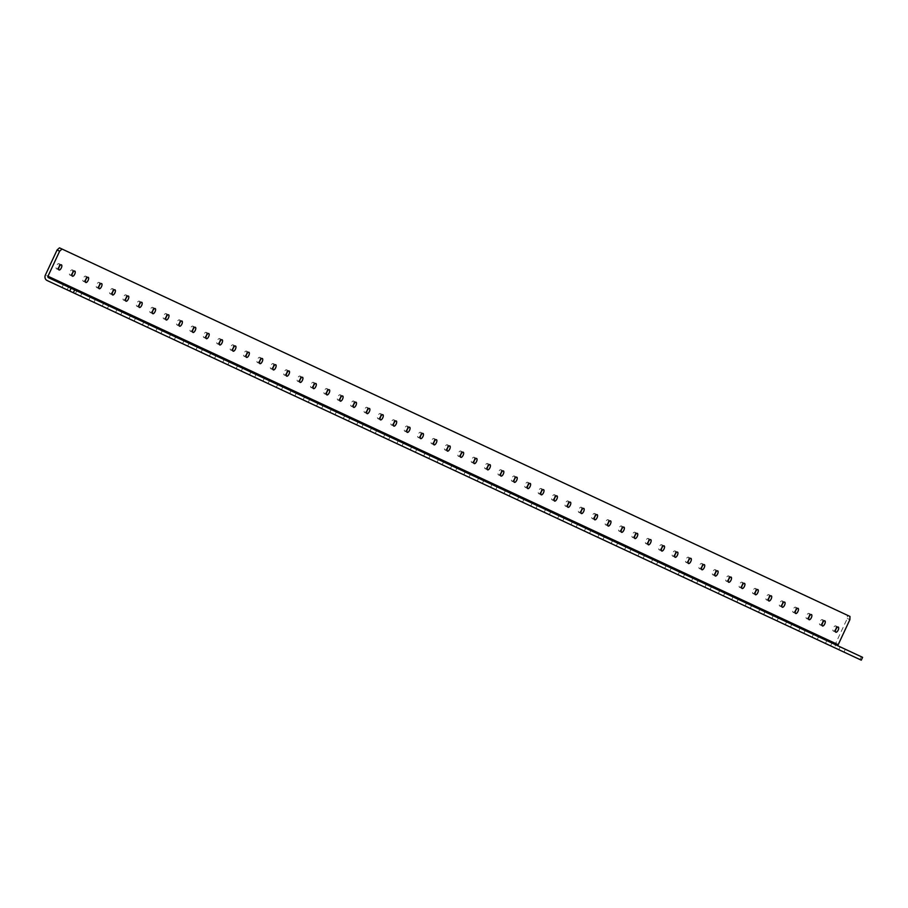 <?xml version="1.0" encoding="UTF-8"?>
<svg xmlns="http://www.w3.org/2000/svg" width="908" height="908" viewBox="0 0 908 908"><rect width="100%" height="100%" fill="white"/><g stroke="black" fill="none" stroke-linecap="round" stroke-linejoin="round"><path stroke-width="0.68" stroke-dasharray="4.54 3.41" d="M840.331 650.4L843.997 652.103L840.331 650.4M841.659 647.552L845.314 649.265L841.659 647.552M826.938 644.147L830.604 645.86L826.938 644.147M828.255 641.309L831.921 643.023L828.255 641.309M813.545 637.904L817.211 639.618L813.545 637.904M814.862 635.067L818.528 636.769L814.862 635.067M800.152 631.662L803.818 633.375L800.152 631.662M801.469 628.824L805.135 630.527L801.469 628.824M786.759 625.419L790.425 627.122L786.759 625.419M788.076 622.57L791.742 624.284L788.076 622.57M773.366 619.165L777.021 620.879L773.366 619.165M774.683 616.328L778.349 618.042L774.683 616.328M759.973 612.923L763.628 614.637L759.973 612.923M761.29 610.085L764.956 611.788L761.29 610.085M746.569 606.68L750.235 608.383L746.569 606.68M747.897 603.843L751.563 605.545L747.897 603.843M733.176 600.438L736.842 602.14L733.176 600.438M734.504 597.589L738.17 599.303L734.504 597.589M719.783 594.184L723.449 595.898L719.783 594.184M721.111 591.346L724.777 593.06L721.111 591.346M706.39 587.941L710.056 589.655L706.39 587.941M707.718 585.104L711.384 586.806L707.718 585.104M692.997 581.699L696.663 583.401L692.997 581.699M694.325 578.85L697.991 580.564L694.325 578.85M679.604 575.456L683.27 577.159L679.604 575.456M680.932 572.607L684.598 574.321L680.932 572.607M666.211 569.202L669.877 570.916L666.211 569.202M667.539 566.365L671.205 568.067L667.539 566.365M652.818 562.96L656.484 564.674L652.818 562.96M654.146 560.123L657.812 561.825L654.146 560.123M639.425 556.717L643.091 558.42L639.425 556.717M640.753 553.869L644.419 555.582L640.753 553.869M626.032 550.464L629.698 552.178L626.032 550.464M627.36 547.626L631.026 549.34L627.36 547.626M612.639 544.221L616.305 545.935L612.639 544.221M613.967 541.384L617.633 543.086L613.967 541.384M599.246 537.979L602.912 539.692L599.246 537.979M600.574 535.141L604.24 536.844L600.574 535.141M585.853 531.736L589.519 533.439L585.853 531.736M587.181 528.887L590.847 530.601L587.181 528.887M572.46 525.482L576.126 527.196L572.46 525.482M573.788 522.645L577.454 524.359L573.788 522.645M559.067 519.24L562.733 520.954L559.067 519.24M560.395 516.402L564.05 518.105L560.395 516.402M545.674 512.997L549.34 514.7L545.674 512.997M547.002 510.16L550.657 511.862L547.002 510.16M532.281 506.755L535.947 508.457L532.281 506.755M533.598 503.906L537.264 505.62L533.598 503.906M518.888 500.501L522.554 502.215L518.888 500.501M520.205 497.663L523.871 499.377L520.205 497.663M505.495 494.258L509.161 495.972L505.495 494.258M506.812 491.421L510.478 493.123L506.812 491.421M492.102 488.016L495.768 489.718L492.102 488.016M493.419 485.167L497.085 486.881L493.419 485.167M478.709 481.773L482.364 483.476L478.709 481.773M480.026 478.925L483.692 480.638L480.026 478.925M465.316 475.52L468.971 477.233L465.316 475.52M466.633 472.682L470.299 474.396L466.633 472.682M451.912 469.277L455.578 470.991L451.912 469.277M453.24 466.44L456.906 468.142L453.24 466.44M438.519 463.035L442.185 464.737L438.519 463.035M439.847 460.186L443.513 461.9L439.847 460.186M425.126 456.792L428.792 458.495L425.126 456.792M426.454 453.943L430.12 455.657L426.454 453.943M411.733 450.538L415.399 452.252L411.733 450.538M413.061 447.701L416.727 449.403L413.061 447.701M398.34 444.296L402.006 446.01L398.34 444.296M399.668 441.458L403.334 443.161L399.668 441.458M384.947 438.053L388.613 439.756L384.947 438.053M386.275 435.204L389.941 436.918L386.275 435.204M371.554 431.799L375.22 433.513L371.554 431.799M372.882 428.962L376.548 430.676L372.882 428.962M358.161 425.557L361.827 427.271L358.161 425.557M359.489 422.719L363.155 424.422L359.489 422.719M344.768 419.314L348.434 421.028L344.768 419.314M346.096 416.477L349.762 418.179L346.096 416.477M331.375 413.072L335.041 414.774L331.375 413.072M332.703 410.223L336.369 411.937L332.703 410.223M317.982 406.818L321.648 408.532L317.982 406.818M319.31 403.981L322.976 405.694L319.31 403.981M304.589 400.576L308.255 402.289L304.589 400.576M305.917 397.738L309.583 399.441L305.917 397.738M291.196 394.333L294.862 396.036L291.196 394.333M292.524 391.496L296.19 393.198L292.524 391.496M277.803 388.091L281.469 389.793L277.803 388.091M279.131 385.242L282.797 386.956L279.131 385.242M264.41 381.837L268.076 383.551L264.41 381.837M265.738 378.999L269.392 380.713L265.738 378.999M251.017 375.594L254.683 377.308L251.017 375.594M252.345 372.757L255.999 374.459L252.345 372.757M237.624 369.352L241.29 371.054L237.624 369.352M238.94 366.503L242.606 368.217L238.94 366.503M224.231 363.109L227.897 364.812L224.231 363.109M225.547 360.26L229.213 361.974L225.547 360.26M210.838 356.855L214.504 358.569L210.838 356.855M212.154 354.018L215.82 355.732L212.154 354.018M197.445 350.613L201.111 352.327L197.445 350.613M198.761 347.775L202.427 349.478L198.761 347.775M184.052 344.37L187.706 346.073L184.052 344.37M185.368 341.522L189.034 343.235L185.368 341.522M170.659 338.128L174.313 339.83L170.659 338.128M171.975 335.279L175.641 336.993L171.975 335.279M157.254 331.874L160.92 333.588L157.254 331.874M158.582 329.036L162.248 330.739L158.582 329.036M143.861 325.631L147.527 327.345L143.861 325.631M145.189 322.794L148.855 324.496L145.189 322.794M130.468 319.389L134.134 321.091L130.468 319.389M131.796 316.54L135.462 318.254L131.796 316.54M117.075 313.135L120.741 314.849L117.075 313.135M118.403 310.298L122.069 312.011L118.403 310.298M103.682 306.893L107.348 308.606L103.682 306.893M105.01 304.055L108.676 305.758L105.01 304.055M90.289 300.65L93.955 302.353L90.289 300.65M91.617 297.813L95.283 299.515L91.617 297.813M76.896 294.408L80.562 296.11L76.896 294.408M78.224 291.559L81.89 293.273L78.224 291.559M63.503 288.154L67.169 289.868L63.503 288.154M64.831 285.316L68.497 287.03L64.831 285.316M835.576 628.96A2.837 1.203 -65 0 1 833.283 631.026A2.837 1.203 -65 0 1 833.396 627.939A2.837 1.203 -65 0 1 835.689 625.884A2.837 1.203 -65 0 1 835.576 628.96M822.183 622.718A2.837 1.203 -65 0 1 819.89 624.783A2.837 1.203 -65 0 1 820.003 621.696A2.837 1.203 -65 0 1 822.296 619.631A2.837 1.203 -65 0 1 822.183 622.718M808.79 616.475A2.837 1.203 -65 0 1 806.497 618.541A2.837 1.203 -65 0 1 806.61 615.454A2.837 1.203 -65 0 1 808.903 613.388A2.837 1.203 -65 0 1 808.79 616.475M795.397 610.221A2.837 1.203 -65 0 1 793.104 612.287A2.837 1.203 -65 0 1 793.217 609.211A2.837 1.203 -65 0 1 795.51 607.146A2.837 1.203 -65 0 1 795.397 610.221M782.004 603.979A2.837 1.203 -65 0 1 779.711 606.045A2.837 1.203 -65 0 1 779.824 602.957A2.837 1.203 -65 0 1 782.117 600.903A2.837 1.203 -65 0 1 782.004 603.979M768.611 597.736A2.837 1.203 -65 0 1 766.318 599.802A2.837 1.203 -65 0 1 766.431 596.715A2.837 1.203 -65 0 1 768.713 594.649A2.837 1.203 -65 0 1 768.611 597.736M755.218 591.494A2.837 1.203 -65 0 1 752.925 593.548A2.837 1.203 -65 0 1 753.038 590.472A2.837 1.203 -65 0 1 755.32 588.407A2.837 1.203 -65 0 1 755.218 591.494M741.825 585.24A2.837 1.203 -65 0 1 739.532 587.306A2.837 1.203 -65 0 1 739.645 584.23A2.837 1.203 -65 0 1 741.927 582.164A2.837 1.203 -65 0 1 741.825 585.24M728.432 578.998A2.837 1.203 -65 0 1 726.139 581.063A2.837 1.203 -65 0 1 726.241 577.976A2.837 1.203 -65 0 1 728.534 575.91A2.837 1.203 -65 0 1 728.432 578.998M715.039 572.755A2.837 1.203 -65 0 1 712.746 574.821A2.837 1.203 -65 0 1 712.848 571.734A2.837 1.203 -65 0 1 715.141 569.668A2.837 1.203 -65 0 1 715.039 572.755M701.646 566.513A2.837 1.203 -65 0 1 699.353 568.567A2.837 1.203 -65 0 1 699.455 565.491A2.837 1.203 -65 0 1 701.748 563.425A2.837 1.203 -65 0 1 701.646 566.513M688.253 560.259A2.837 1.203 -65 0 1 685.96 562.324A2.837 1.203 -65 0 1 686.062 559.249A2.837 1.203 -65 0 1 688.355 557.183A2.837 1.203 -65 0 1 688.253 560.259M674.86 554.016A2.837 1.203 -65 0 1 672.567 556.082A2.837 1.203 -65 0 1 672.669 552.995A2.837 1.203 -65 0 1 674.962 550.929A2.837 1.203 -65 0 1 674.86 554.016M661.467 547.774A2.837 1.203 -65 0 1 659.174 549.839A2.837 1.203 -65 0 1 659.276 546.752A2.837 1.203 -65 0 1 661.569 544.687A2.837 1.203 -65 0 1 661.467 547.774M648.074 541.52A2.837 1.203 -65 0 1 645.781 543.586A2.837 1.203 -65 0 1 645.883 540.51A2.837 1.203 -65 0 1 648.176 538.444A2.837 1.203 -65 0 1 648.074 541.52M634.669 535.277A2.837 1.203 -65 0 1 632.388 537.343A2.837 1.203 -65 0 1 632.49 534.267A2.837 1.203 -65 0 1 634.783 532.202A2.837 1.203 -65 0 1 634.669 535.277M621.276 529.035A2.837 1.203 -65 0 1 618.995 531.101A2.837 1.203 -65 0 1 619.097 528.013A2.837 1.203 -65 0 1 621.39 525.948A2.837 1.203 -65 0 1 621.276 529.035M607.883 522.792A2.837 1.203 -65 0 1 605.602 524.858A2.837 1.203 -65 0 1 605.704 521.771A2.837 1.203 -65 0 1 607.997 519.705A2.837 1.203 -65 0 1 607.883 522.792M594.49 516.538A2.837 1.203 -65 0 1 592.198 518.604A2.837 1.203 -65 0 1 592.311 515.528A2.837 1.203 -65 0 1 594.604 513.463A2.837 1.203 -65 0 1 594.49 516.538M581.097 510.296A2.837 1.203 -65 0 1 578.805 512.362A2.837 1.203 -65 0 1 578.918 509.274A2.837 1.203 -65 0 1 581.211 507.22A2.837 1.203 -65 0 1 581.097 510.296M567.704 504.054A2.837 1.203 -65 0 1 565.412 506.119A2.837 1.203 -65 0 1 565.525 503.032A2.837 1.203 -65 0 1 567.818 500.966A2.837 1.203 -65 0 1 567.704 504.054M554.311 497.811A2.837 1.203 -65 0 1 552.019 499.865A2.837 1.203 -65 0 1 552.132 496.789A2.837 1.203 -65 0 1 554.425 494.724A2.837 1.203 -65 0 1 554.311 497.811M540.918 491.557A2.837 1.203 -65 0 1 538.626 493.623A2.837 1.203 -65 0 1 538.739 490.547A2.837 1.203 -65 0 1 541.032 488.481A2.837 1.203 -65 0 1 540.918 491.557M527.525 485.315A2.837 1.203 -65 0 1 525.233 487.38A2.837 1.203 -65 0 1 525.346 484.293A2.837 1.203 -65 0 1 527.639 482.239A2.837 1.203 -65 0 1 527.525 485.315M514.132 479.072A2.837 1.203 -65 0 1 511.84 481.138A2.837 1.203 -65 0 1 511.953 478.051A2.837 1.203 -65 0 1 514.246 475.985A2.837 1.203 -65 0 1 514.132 479.072M500.739 472.83A2.837 1.203 -65 0 1 498.447 474.884A2.837 1.203 -65 0 1 498.56 471.808A2.837 1.203 -65 0 1 500.853 469.742A2.837 1.203 -65 0 1 500.739 472.83M487.346 466.576A2.837 1.203 -65 0 1 485.054 468.641A2.837 1.203 -65 0 1 485.167 465.566A2.837 1.203 -65 0 1 487.46 463.5A2.837 1.203 -65 0 1 487.346 466.576M473.953 460.333A2.837 1.203 -65 0 1 471.661 462.399A2.837 1.203 -65 0 1 471.774 459.312A2.837 1.203 -65 0 1 474.055 457.246A2.837 1.203 -65 0 1 473.953 460.333M460.56 454.091A2.837 1.203 -65 0 1 458.268 456.156A2.837 1.203 -65 0 1 458.381 453.069A2.837 1.203 -65 0 1 460.662 451.004A2.837 1.203 -65 0 1 460.56 454.091M447.167 447.848A2.837 1.203 -65 0 1 444.875 449.903A2.837 1.203 -65 0 1 444.988 446.827A2.837 1.203 -65 0 1 447.269 444.761A2.837 1.203 -65 0 1 447.167 447.848M433.774 441.594A2.837 1.203 -65 0 1 431.482 443.66A2.837 1.203 -65 0 1 431.584 440.584A2.837 1.203 -65 0 1 433.876 438.519A2.837 1.203 -65 0 1 433.774 441.594M420.381 435.352A2.837 1.203 -65 0 1 418.089 437.418A2.837 1.203 -65 0 1 418.191 434.33A2.837 1.203 -65 0 1 420.483 432.265A2.837 1.203 -65 0 1 420.381 435.352M406.988 429.109A2.837 1.203 -65 0 1 404.696 431.175A2.837 1.203 -65 0 1 404.798 428.088A2.837 1.203 -65 0 1 407.09 426.022A2.837 1.203 -65 0 1 406.988 429.109M393.595 422.856A2.837 1.203 -65 0 1 391.303 424.921A2.837 1.203 -65 0 1 391.405 421.845A2.837 1.203 -65 0 1 393.697 419.78A2.837 1.203 -65 0 1 393.595 422.856M380.202 416.613A2.837 1.203 -65 0 1 377.91 418.679A2.837 1.203 -65 0 1 378.012 415.592A2.837 1.203 -65 0 1 380.304 413.537A2.837 1.203 -65 0 1 380.202 416.613M366.809 410.371A2.837 1.203 -65 0 1 364.517 412.436A2.837 1.203 -65 0 1 364.619 409.349A2.837 1.203 -65 0 1 366.911 407.283A2.837 1.203 -65 0 1 366.809 410.371M353.416 404.128A2.837 1.203 -65 0 1 351.124 406.194A2.837 1.203 -65 0 1 351.226 403.107A2.837 1.203 -65 0 1 353.518 401.041A2.837 1.203 -65 0 1 353.416 404.128M340.012 397.874A2.837 1.203 -65 0 1 337.731 399.94A2.837 1.203 -65 0 1 337.833 396.864A2.837 1.203 -65 0 1 340.125 394.798A2.837 1.203 -65 0 1 340.012 397.874M326.619 391.632A2.837 1.203 -65 0 1 324.338 393.697A2.837 1.203 -65 0 1 324.44 390.61A2.837 1.203 -65 0 1 326.732 388.556A2.837 1.203 -65 0 1 326.619 391.632M313.226 385.389A2.837 1.203 -65 0 1 310.945 387.455A2.837 1.203 -65 0 1 311.047 384.368A2.837 1.203 -65 0 1 313.339 382.302A2.837 1.203 -65 0 1 313.226 385.389M299.833 379.147A2.837 1.203 -65 0 1 297.54 381.201A2.837 1.203 -65 0 1 297.654 378.125A2.837 1.203 -65 0 1 299.946 376.06A2.837 1.203 -65 0 1 299.833 379.147M286.44 372.893A2.837 1.203 -65 0 1 284.147 374.959A2.837 1.203 -65 0 1 284.261 371.883A2.837 1.203 -65 0 1 286.553 369.817A2.837 1.203 -65 0 1 286.44 372.893M273.047 366.65A2.837 1.203 -65 0 1 270.754 368.716A2.837 1.203 -65 0 1 270.868 365.629A2.837 1.203 -65 0 1 273.16 363.575A2.837 1.203 -65 0 1 273.047 366.65M259.654 360.408A2.837 1.203 -65 0 1 257.361 362.474A2.837 1.203 -65 0 1 257.475 359.386A2.837 1.203 -65 0 1 259.767 357.321A2.837 1.203 -65 0 1 259.654 360.408M246.261 354.165A2.837 1.203 -65 0 1 243.968 356.22A2.837 1.203 -65 0 1 244.082 353.144A2.837 1.203 -65 0 1 246.374 351.078A2.837 1.203 -65 0 1 246.261 354.165M232.868 347.912A2.837 1.203 -65 0 1 230.575 349.977A2.837 1.203 -65 0 1 230.689 346.901A2.837 1.203 -65 0 1 232.981 344.836A2.837 1.203 -65 0 1 232.868 347.912M219.475 341.669A2.837 1.203 -65 0 1 217.182 343.735A2.837 1.203 -65 0 1 217.296 340.648A2.837 1.203 -65 0 1 219.588 338.582A2.837 1.203 -65 0 1 219.475 341.669M206.082 335.427A2.837 1.203 -65 0 1 203.789 337.492A2.837 1.203 -65 0 1 203.903 334.405A2.837 1.203 -65 0 1 206.195 332.339A2.837 1.203 -65 0 1 206.082 335.427M192.689 329.173A2.837 1.203 -65 0 1 190.396 331.238A2.837 1.203 -65 0 1 190.51 328.163A2.837 1.203 -65 0 1 192.802 326.097A2.837 1.203 -65 0 1 192.689 329.173M179.296 322.93A2.837 1.203 -65 0 1 177.003 324.996A2.837 1.203 -65 0 1 177.117 321.92A2.837 1.203 -65 0 1 179.398 319.854A2.837 1.203 -65 0 1 179.296 322.93M165.903 316.688A2.837 1.203 -65 0 1 163.61 318.753A2.837 1.203 -65 0 1 163.724 315.666A2.837 1.203 -65 0 1 166.005 313.601A2.837 1.203 -65 0 1 165.903 316.688M152.51 310.445A2.837 1.203 -65 0 1 150.217 312.511A2.837 1.203 -65 0 1 150.331 309.424A2.837 1.203 -65 0 1 152.612 307.358A2.837 1.203 -65 0 1 152.51 310.445M139.117 304.191A2.837 1.203 -65 0 1 136.824 306.257A2.837 1.203 -65 0 1 136.926 303.181A2.837 1.203 -65 0 1 139.219 301.115A2.837 1.203 -65 0 1 139.117 304.191M125.724 297.949A2.837 1.203 -65 0 1 123.431 300.015A2.837 1.203 -65 0 1 123.533 296.927A2.837 1.203 -65 0 1 125.826 294.873A2.837 1.203 -65 0 1 125.724 297.949M112.331 291.706A2.837 1.203 -65 0 1 110.038 293.772A2.837 1.203 -65 0 1 110.14 290.685A2.837 1.203 -65 0 1 112.433 288.619A2.837 1.203 -65 0 1 112.331 291.706M98.938 285.464A2.837 1.203 -65 0 1 96.645 287.53A2.837 1.203 -65 0 1 96.747 284.442A2.837 1.203 -65 0 1 99.04 282.377A2.837 1.203 -65 0 1 98.938 285.464M85.545 279.21A2.837 1.203 -65 0 1 83.252 281.276A2.837 1.203 -65 0 1 83.354 278.2A2.837 1.203 -65 0 1 85.647 276.134A2.837 1.203 -65 0 1 85.545 279.21M72.152 272.968A2.837 1.203 -65 0 1 69.859 275.033A2.837 1.203 -65 0 1 69.961 271.946A2.837 1.203 -65 0 1 72.254 269.892A2.837 1.203 -65 0 1 72.152 272.968M58.759 266.725A2.837 1.203 -65 0 1 56.466 268.791A2.837 1.203 -65 0 1 56.568 265.704A2.837 1.203 -65 0 1 58.861 263.638A2.837 1.203 -65 0 1 58.759 266.725M849.979 616.453L847.402 615.261L847.289 618.473L835.621 643.511A4.245 3.848 -65 0 0 837.312 648.993L861.272 660.161M48.419 277.666L861.306 656.722L859.978 659.56M837.312 648.993L47.091 280.504M847.402 615.261L59.463 247.839M862.6 657.324L861.306 656.722M847.289 618.473L849.865 619.676M835.621 643.511L45.4 275.022M840.172 646.859L838.844 649.708M826.779 640.617L825.451 643.466M813.386 634.374L812.058 637.212M799.993 628.132L798.665 630.969M786.6 621.878L785.272 624.727M773.207 615.635L771.879 618.484M759.814 609.393L758.486 612.23M746.421 603.15L745.093 605.988M733.028 596.896L731.7 599.745M719.635 590.654L718.307 593.491M706.242 584.411L704.914 587.249M692.838 578.169L691.521 581.006M679.445 571.915L678.128 574.764M666.052 565.673L664.735 568.51M652.659 559.43L651.342 562.268M639.266 553.188L637.949 556.025M625.873 546.934L624.556 549.783M612.48 540.691L611.152 543.529M599.087 534.449L597.759 537.286M585.694 528.195L584.366 531.044M572.301 521.952L570.973 524.801M558.908 515.71L557.58 518.547M545.515 509.467L544.187 512.305M532.122 503.214L530.794 506.062M518.729 496.971L517.401 499.82M505.336 490.729L504.008 493.566M491.943 484.486L490.615 487.324M478.55 478.232L477.222 481.081M465.157 471.99L463.829 474.827M451.764 465.747L450.436 468.585M438.371 459.505L437.043 462.342M424.978 453.251L423.65 456.1M411.585 447.008L410.257 449.846M398.181 440.766L396.864 443.603M384.788 434.523L383.471 437.361M371.395 428.27L370.078 431.118M358.002 422.027L356.685 424.865M344.609 415.785L343.292 418.622M331.216 409.531L329.899 412.38M317.823 403.288L316.495 406.137M304.43 397.046L303.102 399.883M291.037 390.803L289.709 393.641M277.644 384.549L276.316 387.398M264.251 378.307L262.923 381.144M250.858 372.064L249.53 374.902M237.465 365.822L236.137 368.659M224.072 359.568L222.744 362.417M210.679 353.326L209.351 356.163M197.286 347.083L195.958 349.921M183.893 340.841L182.565 343.678M170.5 334.587L169.172 337.435M157.107 328.344L155.779 331.182M143.714 322.102L142.386 324.939M130.321 315.848L128.993 318.697M116.928 309.605L115.6 312.454M103.523 303.363L102.207 306.2M90.13 297.12L88.814 299.958M76.737 290.866L75.421 293.715M63.344 284.624L62.028 287.473M835.859 632.229L833.283 631.026M822.466 625.975L819.89 624.783M809.073 619.733L806.497 618.541M795.68 613.49L793.104 612.287M782.287 607.248L779.711 606.045M768.894 600.994L766.318 599.802M755.501 594.751L752.925 593.548M742.108 588.509L739.532 587.306M728.715 582.266L726.139 581.063M715.322 576.013L712.746 574.821M701.929 569.77L699.353 568.567M688.525 563.528L685.96 562.324M675.132 557.285L672.567 556.082M661.739 551.031L659.174 549.839M648.346 544.789L645.781 543.586M634.953 538.546L632.388 537.343M621.56 532.304L618.995 531.101M608.167 526.05L605.602 524.858M594.774 519.807L592.198 518.604M581.381 513.565L578.805 512.362M567.988 507.311L565.412 506.119M554.595 501.068L552.019 499.865M541.202 494.826L538.626 493.623M527.809 488.583L525.233 487.38M514.416 482.33L511.84 481.138M501.023 476.087L498.447 474.884M487.63 469.845L485.054 468.641M474.237 463.602L471.661 462.399M460.844 457.348L458.268 456.156M447.451 451.106L444.875 449.903M434.058 444.863L431.482 443.66M420.665 438.621L418.089 437.418M407.272 432.367L404.696 431.175M393.868 426.124L391.303 424.921M380.475 419.882L377.91 418.679M367.082 413.639L364.517 412.436M353.689 407.386L351.124 406.194M340.296 401.143L337.731 399.94M326.903 394.901L324.338 393.697M313.51 388.647L310.945 387.455M300.117 382.404L297.54 381.201M286.724 376.162L284.147 374.959M273.331 369.919L270.754 368.716M259.938 363.665L257.361 362.474M246.545 357.423L243.968 356.22M233.152 351.18L230.575 349.977M219.759 344.938L217.182 343.735M206.366 338.684L203.789 337.492M192.973 332.441L190.396 331.238M179.58 326.199L177.003 324.996M166.187 319.956L163.61 318.753M152.794 313.703L150.217 312.511M139.401 307.46L136.824 306.257M126.008 301.218L123.431 300.015M112.615 294.964L110.038 293.772M99.21 288.721L96.645 287.53M85.817 282.479L83.252 281.276M72.424 276.236L69.859 275.033M59.031 269.982L56.466 268.791M61.438 264.841L58.861 263.638M74.831 271.083L72.254 269.892M88.224 277.337L85.647 276.134M101.617 283.58L99.04 282.377M115.01 289.822L112.433 288.619M128.403 296.065L125.826 294.873M141.796 302.319L139.219 301.115M155.189 308.561L152.612 307.358M168.582 314.804L166.005 313.601M181.975 321.046L179.398 319.854M195.368 327.3L192.802 326.097M208.761 333.542L206.195 332.339M222.154 339.785L219.588 338.582M235.547 346.027L232.981 344.836M248.94 352.281L246.374 351.078M262.333 358.524L259.767 357.321M275.737 364.766L273.16 363.575M289.13 371.009L286.553 369.817M302.523 377.263L299.946 376.06M315.916 383.505L313.339 382.302M329.309 389.748L326.732 388.556M342.702 396.001L340.125 394.798M356.095 402.244L353.518 401.041M369.488 408.486L366.911 407.283M382.881 414.729L380.304 413.537M396.274 420.983L393.697 419.78M409.667 427.225L407.09 426.022M423.06 433.468L420.483 432.265M436.453 439.71L433.876 438.519M449.846 445.964L447.269 444.761M463.239 452.207L460.662 451.004M476.632 458.449L474.055 457.246M490.025 464.692L487.46 463.5M503.418 470.946L500.853 469.742M516.811 477.188L514.246 475.985M530.204 483.431L527.639 482.239M543.597 489.684L541.032 488.481M556.99 495.927L554.425 494.724M570.394 502.169L567.818 500.966M583.787 508.412L581.211 507.22M597.18 514.666L594.604 513.463M610.573 520.908L607.997 519.705M623.966 527.151L621.39 525.948M637.359 533.393L634.783 532.202M650.752 539.647L648.176 538.444M664.145 545.89L661.569 544.687M677.538 552.132L674.962 550.929M690.931 558.375L688.355 557.183M704.324 564.628L701.748 563.425M717.717 570.871L715.141 569.668M731.11 577.113L728.534 575.91M744.503 583.356L741.927 582.164M757.896 589.61L755.32 588.407M771.289 595.852L768.713 594.649M784.682 602.095L782.117 600.903M798.075 608.349L795.51 607.146M811.468 614.591L808.903 613.388M824.861 620.834L822.296 619.631M838.254 627.076L835.689 625.884M68.497 287.03L67.169 289.868M81.89 293.273L80.562 296.11M95.283 299.515L93.955 302.353M108.676 305.758L107.348 308.606M122.069 312.011L120.741 314.849M135.462 318.254L134.134 321.091M148.855 324.496L147.527 327.345M162.248 330.739L160.92 333.588M175.641 336.993L174.313 339.83M189.034 343.235L187.706 346.073M202.427 349.478L201.111 352.327M215.82 355.732L214.504 358.569M229.213 361.974L227.897 364.812M242.606 368.217L241.29 371.054M255.999 374.459L254.683 377.308M269.392 380.713L268.076 383.551M282.797 386.956L281.469 389.793M296.19 393.198L294.862 396.036M309.583 399.441L308.255 402.289M322.976 405.694L321.648 408.532M336.369 411.937L335.041 414.774M349.762 418.179L348.434 421.028M363.155 424.422L361.827 427.271M376.548 430.676L375.22 433.513M389.941 436.918L388.613 439.756M403.334 443.161L402.006 446.01M416.727 449.403L415.399 452.252M430.12 455.657L428.792 458.495M443.513 461.9L442.185 464.737M456.906 468.142L455.578 470.991M470.299 474.396L468.971 477.233M483.692 480.638L482.364 483.476M497.085 486.881L495.768 489.718M510.478 493.123L509.161 495.972M523.871 499.377L522.554 502.215M537.264 505.62L535.947 508.457M550.657 511.862L549.34 514.7M564.05 518.105L562.733 520.954M577.454 524.359L576.126 527.196M590.847 530.601L589.519 533.439M604.24 536.844L602.912 539.692M617.633 543.086L616.305 545.935M631.026 549.34L629.698 552.178M644.419 555.582L643.091 558.42M657.812 561.825L656.484 564.674M671.205 568.067L669.877 570.916M684.598 574.321L683.27 577.159M697.991 580.564L696.663 583.401M711.384 586.806L710.056 589.655M724.777 593.06L723.449 595.898M738.17 599.303L736.842 602.14M751.563 605.545L750.235 608.383M764.956 611.788L763.628 614.637M778.349 618.042L777.021 620.879M791.742 624.284L790.425 627.122M805.135 630.527L803.818 633.375M818.528 636.769L817.211 639.618M831.921 643.023L830.604 645.86M845.314 649.265L843.997 652.103"/><path stroke-width="1.36" d="M838.152 630.163A2.837 1.203 -65 0 1 835.859 632.229A2.837 1.203 -65 0 1 835.973 629.142A2.837 1.203 -65 0 1 838.254 627.076A2.837 1.203 -65 0 1 838.152 630.163M824.759 623.921A2.837 1.203 -65 0 1 822.466 625.975A2.837 1.203 -65 0 1 822.58 622.899A2.837 1.203 -65 0 1 824.861 620.834A2.837 1.203 -65 0 1 824.759 623.921M811.366 617.667A2.837 1.203 -65 0 1 809.073 619.733A2.837 1.203 -65 0 1 809.176 616.657A2.837 1.203 -65 0 1 811.468 614.591A2.837 1.203 -65 0 1 811.366 617.667M797.973 611.425A2.837 1.203 -65 0 1 795.68 613.49A2.837 1.203 -65 0 1 795.783 610.403A2.837 1.203 -65 0 1 798.075 608.349A2.837 1.203 -65 0 1 797.973 611.425M784.58 605.182A2.837 1.203 -65 0 1 782.287 607.248A2.837 1.203 -65 0 1 782.39 604.16A2.837 1.203 -65 0 1 784.682 602.095A2.837 1.203 -65 0 1 784.58 605.182M771.187 598.94A2.837 1.203 -65 0 1 768.894 600.994A2.837 1.203 -65 0 1 768.997 597.918A2.837 1.203 -65 0 1 771.289 595.852A2.837 1.203 -65 0 1 771.187 598.94M757.794 592.686A2.837 1.203 -65 0 1 755.501 594.751A2.837 1.203 -65 0 1 755.604 591.675A2.837 1.203 -65 0 1 757.896 589.61A2.837 1.203 -65 0 1 757.794 592.686M744.401 586.443A2.837 1.203 -65 0 1 742.108 588.509A2.837 1.203 -65 0 1 742.211 585.422A2.837 1.203 -65 0 1 744.503 583.356A2.837 1.203 -65 0 1 744.401 586.443M731.008 580.201A2.837 1.203 -65 0 1 728.715 582.266A2.837 1.203 -65 0 1 728.818 579.179A2.837 1.203 -65 0 1 731.11 577.113A2.837 1.203 -65 0 1 731.008 580.201M717.604 573.958A2.837 1.203 -65 0 1 715.322 576.013A2.837 1.203 -65 0 1 715.425 572.937A2.837 1.203 -65 0 1 717.717 570.871A2.837 1.203 -65 0 1 717.604 573.958M704.211 567.704A2.837 1.203 -65 0 1 701.929 569.77A2.837 1.203 -65 0 1 702.032 566.694A2.837 1.203 -65 0 1 704.324 564.628A2.837 1.203 -65 0 1 704.211 567.704M690.818 561.462A2.837 1.203 -65 0 1 688.525 563.528A2.837 1.203 -65 0 1 688.639 560.44A2.837 1.203 -65 0 1 690.931 558.375A2.837 1.203 -65 0 1 690.818 561.462M677.425 555.219A2.837 1.203 -65 0 1 675.132 557.285A2.837 1.203 -65 0 1 675.246 554.198A2.837 1.203 -65 0 1 677.538 552.132A2.837 1.203 -65 0 1 677.425 555.219M664.032 548.965A2.837 1.203 -65 0 1 661.739 551.031A2.837 1.203 -65 0 1 661.853 547.955A2.837 1.203 -65 0 1 664.145 545.89A2.837 1.203 -65 0 1 664.032 548.965M650.639 542.723A2.837 1.203 -65 0 1 648.346 544.789A2.837 1.203 -65 0 1 648.46 541.701A2.837 1.203 -65 0 1 650.752 539.647A2.837 1.203 -65 0 1 650.639 542.723M637.246 536.48A2.837 1.203 -65 0 1 634.953 538.546A2.837 1.203 -65 0 1 635.067 535.459A2.837 1.203 -65 0 1 637.359 533.393A2.837 1.203 -65 0 1 637.246 536.48M623.853 530.238A2.837 1.203 -65 0 1 621.56 532.304A2.837 1.203 -65 0 1 621.674 529.216A2.837 1.203 -65 0 1 623.966 527.151A2.837 1.203 -65 0 1 623.853 530.238M610.46 523.984A2.837 1.203 -65 0 1 608.167 526.05A2.837 1.203 -65 0 1 608.281 522.974A2.837 1.203 -65 0 1 610.573 520.908A2.837 1.203 -65 0 1 610.46 523.984M597.067 517.742A2.837 1.203 -65 0 1 594.774 519.807A2.837 1.203 -65 0 1 594.888 516.72A2.837 1.203 -65 0 1 597.18 514.666A2.837 1.203 -65 0 1 597.067 517.742M583.674 511.499A2.837 1.203 -65 0 1 581.381 513.565A2.837 1.203 -65 0 1 581.495 510.478A2.837 1.203 -65 0 1 583.787 508.412A2.837 1.203 -65 0 1 583.674 511.499M570.281 505.257A2.837 1.203 -65 0 1 567.988 507.311A2.837 1.203 -65 0 1 568.102 504.235A2.837 1.203 -65 0 1 570.394 502.169A2.837 1.203 -65 0 1 570.281 505.257M556.888 499.003A2.837 1.203 -65 0 1 554.595 501.068A2.837 1.203 -65 0 1 554.709 497.993A2.837 1.203 -65 0 1 556.99 495.927A2.837 1.203 -65 0 1 556.888 499.003M543.495 492.76A2.837 1.203 -65 0 1 541.202 494.826A2.837 1.203 -65 0 1 541.316 491.739A2.837 1.203 -65 0 1 543.597 489.684A2.837 1.203 -65 0 1 543.495 492.76M530.102 486.518A2.837 1.203 -65 0 1 527.809 488.583A2.837 1.203 -65 0 1 527.911 485.496A2.837 1.203 -65 0 1 530.204 483.431A2.837 1.203 -65 0 1 530.102 486.518M516.709 480.275A2.837 1.203 -65 0 1 514.416 482.33A2.837 1.203 -65 0 1 514.518 479.254A2.837 1.203 -65 0 1 516.811 477.188A2.837 1.203 -65 0 1 516.709 480.275M503.316 474.021A2.837 1.203 -65 0 1 501.023 476.087A2.837 1.203 -65 0 1 501.125 473.011A2.837 1.203 -65 0 1 503.418 470.946A2.837 1.203 -65 0 1 503.316 474.021M489.923 467.779A2.837 1.203 -65 0 1 487.63 469.845A2.837 1.203 -65 0 1 487.732 466.757A2.837 1.203 -65 0 1 490.025 464.692A2.837 1.203 -65 0 1 489.923 467.779M476.53 461.536A2.837 1.203 -65 0 1 474.237 463.602A2.837 1.203 -65 0 1 474.339 460.515A2.837 1.203 -65 0 1 476.632 458.449A2.837 1.203 -65 0 1 476.53 461.536M463.137 455.283A2.837 1.203 -65 0 1 460.844 457.348A2.837 1.203 -65 0 1 460.946 454.272A2.837 1.203 -65 0 1 463.239 452.207A2.837 1.203 -65 0 1 463.137 455.283M449.744 449.04A2.837 1.203 -65 0 1 447.451 451.106A2.837 1.203 -65 0 1 447.553 448.03A2.837 1.203 -65 0 1 449.846 445.964A2.837 1.203 -65 0 1 449.744 449.04M436.351 442.798A2.837 1.203 -65 0 1 434.058 444.863A2.837 1.203 -65 0 1 434.16 441.776A2.837 1.203 -65 0 1 436.453 439.71A2.837 1.203 -65 0 1 436.351 442.798M422.946 436.555A2.837 1.203 -65 0 1 420.665 438.621A2.837 1.203 -65 0 1 420.767 435.534A2.837 1.203 -65 0 1 423.06 433.468A2.837 1.203 -65 0 1 422.946 436.555M409.553 430.301A2.837 1.203 -65 0 1 407.272 432.367A2.837 1.203 -65 0 1 407.374 429.291A2.837 1.203 -65 0 1 409.667 427.225A2.837 1.203 -65 0 1 409.553 430.301M396.16 424.059A2.837 1.203 -65 0 1 393.868 426.124A2.837 1.203 -65 0 1 393.981 423.037A2.837 1.203 -65 0 1 396.274 420.983A2.837 1.203 -65 0 1 396.16 424.059M382.767 417.816A2.837 1.203 -65 0 1 380.475 419.882A2.837 1.203 -65 0 1 380.588 416.795A2.837 1.203 -65 0 1 382.881 414.729A2.837 1.203 -65 0 1 382.767 417.816M369.374 411.574A2.837 1.203 -65 0 1 367.082 413.639A2.837 1.203 -65 0 1 367.195 410.552A2.837 1.203 -65 0 1 369.488 408.486A2.837 1.203 -65 0 1 369.374 411.574M355.981 405.32A2.837 1.203 -65 0 1 353.689 407.386A2.837 1.203 -65 0 1 353.802 404.31A2.837 1.203 -65 0 1 356.095 402.244A2.837 1.203 -65 0 1 355.981 405.32M342.588 399.077A2.837 1.203 -65 0 1 340.296 401.143A2.837 1.203 -65 0 1 340.409 398.056A2.837 1.203 -65 0 1 342.702 396.001A2.837 1.203 -65 0 1 342.588 399.077M329.195 392.835A2.837 1.203 -65 0 1 326.903 394.901A2.837 1.203 -65 0 1 327.016 391.813A2.837 1.203 -65 0 1 329.309 389.748A2.837 1.203 -65 0 1 329.195 392.835M315.802 386.592A2.837 1.203 -65 0 1 313.51 388.647A2.837 1.203 -65 0 1 313.623 385.571A2.837 1.203 -65 0 1 315.916 383.505A2.837 1.203 -65 0 1 315.802 386.592M302.409 380.339A2.837 1.203 -65 0 1 300.117 382.404A2.837 1.203 -65 0 1 300.23 379.328A2.837 1.203 -65 0 1 302.523 377.263A2.837 1.203 -65 0 1 302.409 380.339M289.016 374.096A2.837 1.203 -65 0 1 286.724 376.162A2.837 1.203 -65 0 1 286.837 373.075A2.837 1.203 -65 0 1 289.13 371.009A2.837 1.203 -65 0 1 289.016 374.096M275.623 367.854A2.837 1.203 -65 0 1 273.331 369.919A2.837 1.203 -65 0 1 273.444 366.832A2.837 1.203 -65 0 1 275.737 364.766A2.837 1.203 -65 0 1 275.623 367.854M262.23 361.611A2.837 1.203 -65 0 1 259.938 363.665A2.837 1.203 -65 0 1 260.051 360.589A2.837 1.203 -65 0 1 262.333 358.524A2.837 1.203 -65 0 1 262.23 361.611M248.837 355.357A2.837 1.203 -65 0 1 246.545 357.423A2.837 1.203 -65 0 1 246.658 354.347A2.837 1.203 -65 0 1 248.94 352.281A2.837 1.203 -65 0 1 248.837 355.357M235.444 349.115A2.837 1.203 -65 0 1 233.152 351.18A2.837 1.203 -65 0 1 233.254 348.093A2.837 1.203 -65 0 1 235.547 346.027A2.837 1.203 -65 0 1 235.444 349.115M222.051 342.872A2.837 1.203 -65 0 1 219.759 344.938A2.837 1.203 -65 0 1 219.861 341.851A2.837 1.203 -65 0 1 222.154 339.785A2.837 1.203 -65 0 1 222.051 342.872M208.658 336.618A2.837 1.203 -65 0 1 206.366 338.684A2.837 1.203 -65 0 1 206.468 335.608A2.837 1.203 -65 0 1 208.761 333.542A2.837 1.203 -65 0 1 208.658 336.618M195.265 330.376A2.837 1.203 -65 0 1 192.973 332.441A2.837 1.203 -65 0 1 193.075 329.366A2.837 1.203 -65 0 1 195.368 327.3A2.837 1.203 -65 0 1 195.265 330.376M181.872 324.133A2.837 1.203 -65 0 1 179.58 326.199A2.837 1.203 -65 0 1 179.682 323.112A2.837 1.203 -65 0 1 181.975 321.046A2.837 1.203 -65 0 1 181.872 324.133M168.479 317.891A2.837 1.203 -65 0 1 166.187 319.956A2.837 1.203 -65 0 1 166.289 316.869A2.837 1.203 -65 0 1 168.582 314.804A2.837 1.203 -65 0 1 168.479 317.891M155.086 311.637A2.837 1.203 -65 0 1 152.794 313.703A2.837 1.203 -65 0 1 152.896 310.627A2.837 1.203 -65 0 1 155.189 308.561A2.837 1.203 -65 0 1 155.086 311.637M141.693 305.394A2.837 1.203 -65 0 1 139.401 307.46A2.837 1.203 -65 0 1 139.503 304.373A2.837 1.203 -65 0 1 141.796 302.319A2.837 1.203 -65 0 1 141.693 305.394M128.289 299.152A2.837 1.203 -65 0 1 126.008 301.218A2.837 1.203 -65 0 1 126.11 298.13A2.837 1.203 -65 0 1 128.403 296.065A2.837 1.203 -65 0 1 128.289 299.152M114.896 292.909A2.837 1.203 -65 0 1 112.615 294.964A2.837 1.203 -65 0 1 112.717 291.888A2.837 1.203 -65 0 1 115.01 289.822A2.837 1.203 -65 0 1 114.896 292.909M101.503 286.656A2.837 1.203 -65 0 1 99.21 288.721A2.837 1.203 -65 0 1 99.324 285.645A2.837 1.203 -65 0 1 101.617 283.58A2.837 1.203 -65 0 1 101.503 286.656M88.11 280.413A2.837 1.203 -65 0 1 85.817 282.479A2.837 1.203 -65 0 1 85.931 279.392A2.837 1.203 -65 0 1 88.224 277.337A2.837 1.203 -65 0 1 88.11 280.413M74.717 274.171A2.837 1.203 -65 0 1 72.424 276.236A2.837 1.203 -65 0 1 72.538 273.149A2.837 1.203 -65 0 1 74.831 271.083A2.837 1.203 -65 0 1 74.717 274.171M61.324 267.928A2.837 1.203 -65 0 1 59.031 269.982A2.837 1.203 -65 0 1 59.145 266.907A2.837 1.203 -65 0 1 61.438 264.841A2.837 1.203 -65 0 1 61.324 267.928M62.039 249.03L59.644 251.187L57.079 249.984L59.463 247.839L849.979 616.453L849.865 619.676L838.186 644.714A1.112 1.01 -65 0 0 838.64 646.144M57.079 249.984L45.4 275.022A4.245 3.848 -65 0 0 47.091 280.504L69.768 291.082L71.085 288.233L74.66 289.902L73.332 292.739L69.768 291.082M59.644 251.187L47.976 276.225A1.112 1.01 -65 0 0 48.419 277.666L71.085 288.233M74.66 289.902L862.6 657.324L861.272 660.161L73.332 292.739M838.186 644.714L47.976 276.225"/></g></svg>
